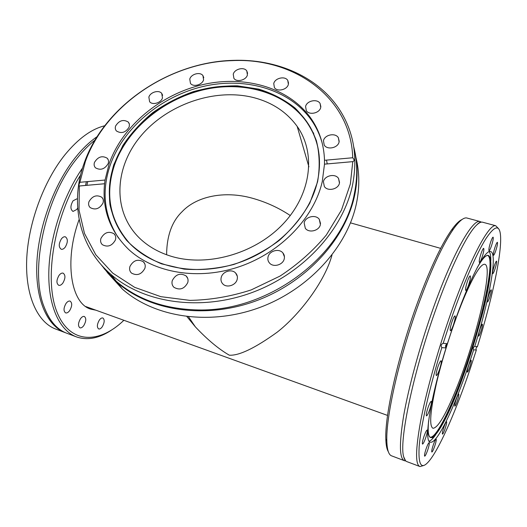 <?xml version="1.0" encoding="UTF-8"?>
<svg xmlns="http://www.w3.org/2000/svg" width="527" height="527" viewBox="0 0 527 527"><rect width="100%" height="100%" fill="white"/><g stroke="black" fill="none" stroke-linecap="round" stroke-linejoin="round"><path stroke-width="0.79" d="M86.388 181.71L85.519 185.451M100.822 264.31L107.976 273.157L116.263 281.26C136.862 299.007 163.08 308.532 194.904 309.843C266.695 313.413 343.281 256.168 354.361 193.62L354.361 193.607C357.714 177.303 357.517 161.736 353.762 146.901M65.987 332.926L65.723 332.833C47.746 326.635 35.408 300.621 36.804 264.027C38.194 227.486 53.945 184.312 75.427 157.461C82.469 148.66 89.702 141.73 97.12 136.658M483.154 222.361L482.251 222.124C480.736 221.959 478.872 222.941 476.645 225.055C467.126 233.757 450.104 268.355 434.353 313.585C412.285 376.047 398.794 442.871 403.768 457.014C404.486 459.702 405.559 461.25 406.996 461.659L419.617 466.428M322.313 143.548C320.087 135.367 316.635 127.824 311.958 120.92C290.456 89.57 246.017 76.646 203.685 86.342C161.321 96.098 123.489 127.422 110.183 165.221C101.303 191.512 104.096 215.813 118.562 238.125M129.444 243.145C109.82 220.497 104.827 194.522 114.451 165.221C127.481 127.916 165.63 97.231 207.638 88.898C249.607 80.585 292.656 95.769 310.785 128.595C315.225 136.737 318.005 145.571 319.118 155.103M129.181 126.987L129.431 124.326L128.344 122.093C123.384 119.109 119.135 120.413 115.604 126.019C114.972 127.969 115.255 129.629 116.467 130.999C121.454 133.93 125.696 132.593 129.181 126.987M162.468 97.93L161.743 93.417C158.91 89.623 150.3 92.106 148.858 97.106L149.609 101.704C152.461 105.453 161.071 102.93 162.468 97.93M203.587 79.814L202.928 75.605C200.168 71.573 191.13 73.978 189.773 79.083L190.451 83.385C193.238 87.37 202.276 84.919 203.587 79.814M247.413 74.939L246.788 70.921C244.054 66.6 234.515 68.938 233.244 74.221L233.896 78.325C236.656 82.601 246.195 80.216 247.413 74.939M288.381 84.307L287.755 80.381C284.995 75.73 274.936 78.016 273.75 83.536L274.402 87.568C277.195 92.153 287.248 89.827 288.381 84.307M320.739 107.429L320.073 103.437C317.214 98.483 306.701 100.729 305.588 106.52L306.286 110.624C309.184 115.518 319.678 113.213 320.739 107.429M339.105 141.888L338.354 137.666C335.317 132.461 324.533 134.728 323.453 140.775L324.243 145.129C327.326 150.254 338.084 147.929 339.105 141.888M339.454 183.1L338.551 178.455C335.264 173.159 324.5 175.511 323.4 181.743L324.355 186.525C327.689 191.736 338.42 189.312 339.454 183.1M320.396 224.535L319.283 219.318C315.726 214.14 305.291 216.643 304.138 222.934L305.311 228.303C308.921 233.382 319.309 230.806 320.396 224.535M284.257 258.79C284.738 256.583 284.29 254.64 282.907 252.953C279.139 248.098 269.277 250.786 268.032 256.985C267.518 259.251 267.993 261.254 269.455 262.973C273.269 267.736 283.078 264.969 284.257 258.79M237.176 279.369C237.756 276.919 237.242 274.811 235.641 273.045C231.788 268.618 222.572 271.445 221.215 277.452C220.609 279.962 221.142 282.123 222.822 283.921C226.722 288.256 235.885 285.357 237.176 279.369M187.783 282.538C188.442 279.942 187.915 277.762 186.183 275.99C180.372 272.637 175.735 274.178 172.27 280.621C171.571 283.276 172.125 285.502 173.93 287.307C179.773 290.561 184.391 288.974 187.783 282.538M144.905 268.289C145.63 265.687 145.123 263.526 143.39 261.8C137.837 258.737 133.351 260.298 129.932 266.484C129.174 269.139 129.695 271.339 131.506 273.091C137.079 276.076 141.552 274.468 144.905 268.289M115.406 239.989C116.144 237.493 115.696 235.424 114.049 233.784C108.733 230.885 104.372 232.42 100.953 238.382C100.176 240.918 100.644 243.026 102.35 244.686C107.692 247.512 112.047 245.944 115.406 239.989M102.976 203.073C103.7 200.754 103.312 198.824 101.816 197.282C96.685 194.443 92.403 195.906 88.964 201.689C88.207 204.048 88.608 206.011 90.163 207.572C95.321 210.352 99.59 208.85 102.976 203.073M108.193 163.554C108.865 161.446 108.542 159.668 107.212 158.225C102.198 155.346 97.956 156.736 94.478 162.395C93.773 164.543 94.109 166.354 95.492 167.817C100.525 170.636 104.761 169.213 108.193 163.554M104.339 268.157L104.893 269.02M107.297 272.531L122.501 289.218C154.431 317.333 209.008 325.917 258.816 307.821C308.618 289.745 347.477 246.972 356.483 203.231C359.757 187.164 359.546 171.809 355.857 157.158M85.334 161.624L79.9 182.296L105.064 180.036L104.57 183.758L79.353 186.005L79.024 210.154L84.485 233.421L95.782 254.752L112.679 273.065L134.642 287.334L160.794 296.661L189.937 300.383C210.411 300.001 230.826 296.51 251.201 289.909L280.015 276.089C297.88 264.363 313.315 250.674 326.318 235.022L341.463 210.095L350.343 184.022L352.787 161.651L324.494 164.167L324.5 160.294L352.728 157.757C351.022 97.693 294.198 57.489 232.275 60.625C169.371 62.206 105.229 105.36 85.334 161.624M84.392 162.481L83.872 163.956C69.972 203.007 78.714 246.583 110.822 274.317C143.489 302.979 199.766 311.589 251.3 292.814C302.821 274.066 343.117 230.009 352.51 185.227C357.958 157.191 353.821 132.297 340.093 110.538C318.822 76.883 276.807 58.708 232.941 60.374C169.351 61.982 104.544 105.571 84.392 162.481M79.353 186.005L79.287 185.991C78.754 185.504 78.958 184.272 79.9 182.296M354.921 152.072C357.853 165.853 357.78 180.201 354.697 195.135C345.521 239.344 306.016 282.703 255.437 301.082C204.858 319.474 149.51 310.877 117.244 282.512L104.023 268.533M86.85 185.333L87.772 181.591M324.494 164.167L322.26 181.644C314.105 217.552 281.194 252.229 239.956 266.491C198.705 280.759 154.075 273.118 128.654 249.442C109.985 231.182 101.955 209.285 104.57 183.758M105.064 180.036L109.175 163.64C122.541 125.769 160.485 94.379 202.954 84.584C245.391 74.854 289.942 87.772 311.497 119.168C319.672 131.249 324.006 144.958 324.5 160.294M64.505 332.372L56.317 329.283C38.076 322.985 25.448 296.958 26.66 260.49C27.878 224.08 43.576 181.15 65.177 154.497C78.345 138.555 91.527 128.977 104.721 125.769M95.025 140.077C88.971 144.82 83.068 150.794 77.317 158.008C45.032 196.9 29.202 271.168 44.294 307.346C49.703 321.253 57.43 329.968 67.463 333.492L75.776 336.628M111.283 330.251C99.221 338.235 87.785 340.514 76.975 337.082C60.065 331.226 48.28 307.228 48.8 272.722C49.34 238.263 62.838 196.413 82.541 168.008M123.885 320.291C99.063 344.289 69.498 344.348 56.804 311.602C43.879 279.238 54.169 216.505 80.598 175.036M99.274 320.185C100.532 318.433 101.724 317.695 102.851 317.979C104.781 319.586 104.596 322.491 102.31 326.707C101.046 328.479 99.84 329.23 98.701 328.947C96.777 327.333 96.968 324.415 99.274 320.185M80.473 318.743C81.823 316.918 83.101 316.154 84.32 316.463C86.395 318.15 86.23 321.174 83.826 325.521C82.475 327.372 81.184 328.143 79.952 327.834C77.877 326.134 78.055 323.104 80.473 318.743M66.059 303.394C67.456 301.543 68.8 300.785 70.091 301.108C72.357 302.906 72.225 306.062 69.689 310.581C68.286 312.458 66.936 313.222 65.625 312.893C63.365 311.088 63.51 307.926 66.059 303.394M59.05 275.357C60.44 273.559 61.804 272.821 63.128 273.144C65.605 275.054 65.519 278.361 62.858 283.065C61.455 284.89 60.085 285.641 58.734 285.305C56.264 283.388 56.369 280.068 59.05 275.357M61.389 238.896C62.726 237.209 64.044 236.511 65.348 236.821C68.023 238.83 67.983 242.275 65.229 247.143C63.886 248.856 62.548 249.561 61.224 249.251C58.556 247.229 58.609 243.777 61.389 238.896M77.673 208.013L76.764 209.482L73.009 211.432C70.223 209.344 70.236 205.8 73.049 200.807L76.758 198.89L77.443 199.213M186.953 316.635L195.339 326.845C207.295 339.559 218.626 349.012 229.317 355.198C239.087 355.791 255.035 348.13 277.149 332.208C299.125 315.153 324.784 281.82 331.997 255.055M494.379 265.568C492.897 270.206 492.363 272.9 492.771 273.658C493.226 273.52 493.951 272.031 494.939 269.198C496.408 264.587 496.941 261.893 496.539 261.128C496.091 261.26 495.367 262.736 494.379 265.568M489.043 294.283C487.633 298.69 487.119 301.246 487.488 301.945C487.936 301.8 488.661 300.298 489.655 297.445C491.059 293.065 491.572 290.515 491.204 289.804C490.762 289.942 490.038 291.431 489.043 294.283M480.143 328.802C478.786 333.024 478.285 335.462 478.641 336.114C479.096 335.962 479.833 334.414 480.855 331.483C482.205 327.28 482.699 324.849 482.35 324.191C481.902 324.336 481.164 325.87 480.143 328.802M468.806 365.092C467.482 369.196 467.001 371.548 467.344 372.161C467.818 371.996 468.589 370.382 469.662 367.312C470.973 363.235 471.461 360.883 471.118 360.257C470.644 360.415 469.873 362.029 468.806 365.092M456.263 399.202C454.959 403.254 454.478 405.573 454.827 406.159C455.335 405.981 456.158 404.268 457.298 401.021C458.595 396.989 459.07 394.677 458.727 394.077C458.226 394.249 457.403 395.955 456.263 399.202M443.905 427.147C442.588 431.218 442.113 433.543 442.476 434.129C443.029 433.932 443.912 432.107 445.124 428.649C446.435 424.597 446.909 422.279 446.547 421.686C446.007 421.87 445.124 423.688 443.905 427.147M433.293 444.907C431.936 449.07 431.461 451.448 431.85 452.047C432.456 451.837 433.405 449.893 434.703 446.224C436.046 442.074 436.527 439.702 436.132 439.096C435.539 439.294 434.591 441.231 433.293 444.907M426.126 448.76C424.716 453.095 424.228 455.572 424.663 456.191C425.322 455.974 426.336 453.938 427.7 450.084C429.103 445.776 429.591 443.306 429.156 442.673C428.51 442.871 427.502 444.907 426.126 448.76M424.031 436.264C422.549 440.816 422.048 443.431 422.529 444.096C423.234 443.879 424.294 441.791 425.704 437.825C427.18 433.293 427.68 430.684 427.199 430.012C426.508 430.21 425.447 432.292 424.031 436.264M428.029 407.588C426.462 412.404 425.948 415.177 426.481 415.902C427.206 415.698 428.28 413.609 429.696 409.644C431.257 404.855 431.765 402.094 431.231 401.357C430.519 401.548 429.452 403.623 428.029 407.588M437.937 366.785C436.297 371.858 435.763 374.783 436.343 375.567C437.061 375.382 438.108 373.36 439.485 369.519C441.119 364.473 441.646 361.555 441.066 360.758C440.361 360.929 439.314 362.938 437.937 366.785M452.047 321.562C450.354 326.826 449.801 329.876 450.407 330.712C451.086 330.541 452.074 328.637 453.372 325.007C455.058 319.77 455.605 316.727 455.005 315.871C454.333 316.035 453.345 317.926 452.047 321.562M467.475 281.174C465.763 286.517 465.203 289.626 465.796 290.496C466.421 290.337 467.337 288.565 468.543 285.179C470.249 279.863 470.802 276.761 470.216 275.871C469.597 276.023 468.681 277.788 467.475 281.174M481.144 253.283C479.451 258.579 478.885 261.662 479.438 262.538C480.011 262.393 480.855 260.74 481.968 257.578C483.654 252.314 484.214 249.238 483.667 248.342C483.101 248.48 482.264 250.127 481.144 253.283M490.736 241.814C489.102 246.946 488.542 249.936 489.043 250.786C489.557 250.648 490.341 249.08 491.395 246.102C493.022 241.004 493.582 238.02 493.081 237.143C492.567 237.282 491.79 238.836 490.736 241.814M495.156 246.788C493.601 251.682 493.048 254.534 493.496 255.345C493.977 255.206 494.721 253.698 495.729 250.826C497.277 245.957 497.831 243.112 497.383 242.288C496.908 242.42 496.171 243.922 495.156 246.788M430.072 437.173C436.54 438.695 453.082 404.025 466.698 363.617C483.905 313.539 495.551 256.978 487.343 255.325M490.835 260.601C490.861 256.096 490.321 253.105 489.214 251.629M446.066 347.925C429.92 399.782 423.609 442.12 430.407 442.186C437.067 444.05 454.445 407.411 468.74 364.928L473.668 349.842L476.342 350.027L470.222 368.781C456.863 408.333 441.29 444.702 430.572 459.175C421.877 470.763 418.076 466.586 419.156 446.646C420.783 426.119 429.34 387.997 441.824 347.629C440.644 345.719 441.092 344.276 443.174 343.301L447.383 343.716C445.539 344.671 445.104 346.074 446.066 347.925L441.824 347.629M443.174 343.301L451.132 319.184C463.483 283.5 476.494 253.711 485.637 239.1C494.84 225.174 499.82 224.258 500.584 236.34C501.678 255.187 491.566 301.148 477.39 346.68L474.741 346.417C489.603 298.914 498.14 252.117 490.321 251.465C484.768 249.87 468.826 280.476 453.47 325.258L447.383 343.716M429.143 441.211C430.902 440.644 433.069 438.51 435.651 434.795M462.001 219.542C459.142 220.714 455.624 224.245 451.448 230.121C440.638 245.701 428.668 271.701 415.539 308.104C397.292 359.23 384.815 415.961 385.823 438.998C385.995 445.051 386.818 449.261 388.294 451.619M467.561 218.198L466.566 217.928C463.391 217.519 459.017 221.228 453.437 229.054C442.528 244.831 430.414 271.221 417.088 308.216C398.564 360.172 385.85 417.792 386.831 441.073C387.108 450.104 388.768 455.051 391.798 455.921L404.209 460.611M498.489 228.593L495.663 225.708C488.674 223.751 468.681 261.445 449.142 318.189C436.692 354.151 425.862 393.537 420.546 421.593C415.46 449.953 415.276 464.946 419.993 466.566L423.398 465.598M477.39 346.68C476.085 347.458 475.736 348.571 476.342 350.027M405.698 460.881L404.624 460.769C399.374 458.938 399.064 443.866 403.695 415.553C408.596 387.556 419.176 348.413 431.659 312.748C451.244 256.491 472.001 219.304 479.807 221.465L481.421 222.144M290.285 215.543C278.651 207.783 265.911 201.986 252.058 198.139C223.935 190.333 196.209 196.558 182.065 211.735C171.947 221.439 166.789 235.78 166.604 254.758M464.597 296.503C473.99 274.877 480.657 264.126 484.59 264.251C494.188 264.85 476.026 340.732 455.954 389.545C445.664 414.835 438.029 427.746 433.049 428.293C429.024 426.415 430.19 411.291 436.547 382.925C442.976 355.567 454.333 320.614 464.597 296.503M169.496 255.747C157.804 251.913 147.916 246.135 139.82 238.428C112.185 211.867 114.207 167.81 140.551 136.328C166.789 104.708 213.646 88.134 252.222 97.258C271.451 101.942 286.431 111.652 297.169 126.388C316.24 153.159 311.431 194.423 282.67 224.397C254.06 254.429 205.517 267.604 169.496 255.747M334.546 239.41L334.553 239.047M86.237 306.852L87.37 307.116M89.616 307.926L87.541 307.649M474.741 346.417C473.233 347.188 472.877 348.334 473.668 349.842M79.142 219.482C63.747 261.109 71.059 304.151 91.085 309.217L95.874 310.186M352.728 157.757C354.375 159.622 354.454 160.913 352.958 161.618L352.787 161.651M327.247 163.923L326.509 160.116L327.214 163.91M313.809 133.772L313.051 132.712M317.564 181.907L309.81 203.073C301.971 216.834 291.695 229.357 278.981 240.635C265.127 250.859 250.002 258.823 233.593 264.534C216.88 268.744 200.398 270.279 184.154 269.139L161.519 263.849C147.725 257.993 136.038 250.114 126.454 240.207C118.311 229.39 112.804 217.513 109.945 204.555C108.634 191.294 109.926 177.994 113.819 164.641L122.877 145.459C131.006 133.324 140.92 122.416 152.632 112.725C165.149 103.924 178.64 96.915 193.106 91.705C207.869 87.634 222.664 85.684 237.499 85.848L258.843 89.142C272.354 93.371 284.409 99.643 294.995 107.969C304.474 117.363 311.609 128.292 316.404 140.749C319.652 153.871 320.041 167.586 317.564 181.907M317.34 181.973C309.724 214.924 280.423 246.807 243.039 261.155C205.642 275.489 164.088 270.891 138.337 251.089C111.414 230.701 102.969 196.09 114.089 164.747C127.145 127.396 165.353 96.665 207.421 88.319C249.449 79.985 292.564 95.183 310.719 128.041C319.441 144.187 321.648 162.151 317.346 181.934M428.649 420.717C427.693 430.697 428.247 436.237 430.315 437.338C436.369 440.776 453.411 405.395 467.39 363.854C485.103 312.34 496.856 254.152 487.462 255.443C485.143 255.714 481.691 259.857 477.113 267.874M481.922 315.818L467.535 363.92L481.922 315.818C494.524 267.999 494.524 237.19 477.409 267.308M446.764 344.019L445.73 347.319M428.556 421.422C425.052 456.962 443.708 429.637 461.257 381.588L467.528 363.926M312.682 131.921L313.46 132.975M476.645 225.055C478.503 223.046 479.932 222.065 480.94 222.117L481.289 222.163M403.768 457.014L405.566 460.756M310.785 128.595L310.719 128.041C319.448 144.174 321.654 162.132 317.353 181.927C309.751 214.878 280.45 246.781 243.039 261.142C205.616 275.483 164.062 270.865 138.337 251.089M129.313 123.819L128.344 122.093M162.652 95.301L161.743 93.417M203.791 77.719L202.928 75.605M247.611 73.339L246.788 70.921M288.552 83.174L287.755 80.381M320.864 106.678L320.073 103.437M339.197 141.374L338.354 137.666M339.546 182.546L338.551 178.455M320.541 223.527L319.283 219.318M284.448 256.86L282.907 252.953M237.302 276.286L235.641 273.045M187.764 278.519L186.183 275.99M144.787 263.816L143.39 261.8M115.288 235.516L114.049 233.784M102.936 198.91L101.816 197.282M108.246 159.852L107.212 158.225M84.814 163.08L83.872 163.956M117.244 282.512L122.501 289.218M110.822 274.317L116.263 281.26M311.497 119.168L311.958 120.92M85.776 306.543L387.562 415.434M430.078 442.061L430.407 442.186M451.448 230.121L453.437 229.054M479.807 221.465L466.566 217.928M495.663 225.708L482.251 222.124M188.534 316.813L195.339 326.845M297.169 126.388L308.901 166.835M385.823 438.998L386.831 441.073M446.889 343.67L445.743 347.346M467.535 363.926L461.257 381.588M432.127 437.641L433.174 438.023M350.514 222.868L440.658 248.369M44.294 307.346C46.778 314.026 49.887 319.494 53.622 323.756M90.097 308.862L91.085 309.217M232.275 60.625L232.941 60.374M352.958 161.618L324.52 164.154M104.629 183.739L79.287 185.991"/></g></svg>
